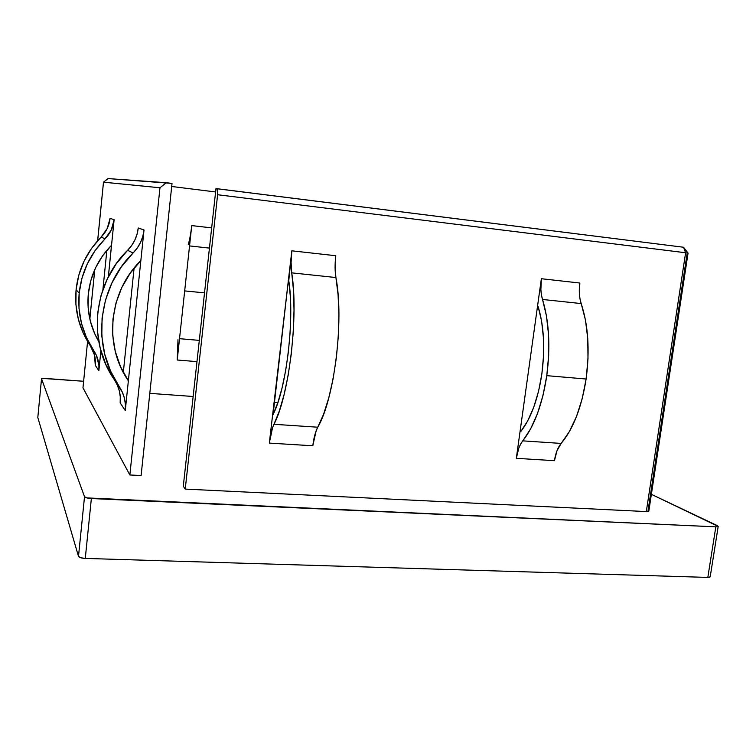 <?xml version="1.0" encoding="UTF-8"?>
<svg xmlns="http://www.w3.org/2000/svg" width="756" height="756" viewBox="0 0 756 756"><rect width="100%" height="100%" fill="white"/><g stroke="black" fill="none" stroke-linecap="round" stroke-linejoin="round"><path stroke-width="1.13" d="M184.681 290.909L204.526 292.865L184.681 290.909M199.31 340.389L179.522 338.679L199.31 340.389M581.194 303.572L542.524 299.461C549.121 321.281 550.538 346.683 546.786 375.666L586.117 379.021C589.907 350.349 588.272 325.203 581.194 303.572L542.524 299.461C540.72 293.479 540.332 286.562 541.362 278.718L516.32 458.325L554.46 460.678L516.32 458.325C517.435 450.765 519.58 444.944 522.755 440.861L561.16 443.422C557.824 447.448 555.594 453.203 554.46 460.678L556.983 450.746L561.16 443.422C573.313 428.841 581.638 407.371 586.117 379.021L546.786 375.666C542.383 404.347 534.369 426.082 522.755 440.861L561.16 443.422L569.381 431.591L576.535 416.424L582.224 398.61L586.117 379.021L587.998 358.665L587.762 338.631L585.437 319.958L580.022 299.055L579.398 293.98L579.852 283.027L541.362 278.718L579.852 283.027C578.803 290.786 579.257 297.628 581.194 303.572M541.863 373.918C538.007 399.187 530.967 418.418 520.742 431.629L527.669 420.95L533.708 407.333L538.527 391.391L541.863 373.918C545.17 348.393 543.942 325.968 538.178 306.634L541.617 321.281L543.441 337.932L543.536 355.783L541.863 373.918M98.771 341.608C90.266 326.942 86.779 311.066 88.301 293.971L88.131 307.626L90.314 321.054L94.765 333.859L98.771 341.608M104.98 238.905L101.191 236.997C86.704 251.72 78.331 269.297 76.082 289.728L79.172 293.101C81.497 272.113 90.096 254.044 104.98 238.905L111.217 230.098L114.128 219.703L110.083 218.323L114.128 219.703L111.538 245.246L114.128 219.703C113.287 227.159 110.244 233.557 104.98 238.905L101.191 236.997L107.257 228.435L110.083 218.323C109.27 225.571 106.312 231.799 101.191 236.997L91.561 248.365L84.02 261.207L78.804 275.146L76.082 289.728C74.334 310.177 79.078 328.851 90.304 345.728L83.151 332.942L78.303 319.079L75.912 304.526L76.082 289.728L79.172 293.101L81.979 278.113L87.337 263.797L95.086 250.586L104.98 238.905M37.809 417.501L78.501 556.388L84.521 496.701C85.248 497.665 87.526 498.28 91.363 498.544L85.277 558.419L80.703 557.739L78.501 556.388C79.2 557.512 81.459 558.193 85.277 558.419L707.824 577.414L710.196 576.847L709.298 577.348L707.824 577.414L715.828 526.847L707.824 577.414L85.277 558.419L91.363 498.544L715.828 526.847L718.2 526.412L651.379 494.329L717.274 525.609L718.105 526.563L715.828 526.847L86.76 497.892L84.521 496.701L41.523 378.775L42.544 378.406L83.604 381.27L45.322 378.435L41.523 378.728L84.521 496.701L78.501 556.388L37.809 417.501L41.523 378.775M683.509 247.24L685.616 252.75L646.314 511.576L648.818 511.141L688.064 253.062L683.509 247.24L685.616 252.75L688.045 253.062L217.615 194.727L217.114 188.707L683.509 247.24L215.97 188.613L217.114 188.707L217.615 194.727L185.239 489.094L217.615 194.727L685.616 252.75L646.314 511.576L185.239 489.094L183.292 486.269L215.97 188.613L183.292 486.269L185.239 489.094L646.314 511.576L648.828 511.122M82.952 387.8L129.852 474.966L141.098 475.543L172.028 183.424L141.098 475.543L129.852 474.966L82.971 387.875L87.583 341.447M149.801 393.356L193.149 396.494L149.801 393.356M274.088 402.343L277.858 402.608L274.088 402.343M171.706 186.486L215.602 191.958L171.706 186.486M191.06 230.967L191.74 225.59L211.661 227.887L191.74 225.59L177.216 360.017L196.976 361.623L177.216 360.017L177.707 354.668M291.835 250.812L269.325 443.101L312.795 445.775L269.325 443.101C270.308 435.012 271.848 428.737 273.955 424.296L317.766 427.216C334.417 399.14 344.245 319.684 335.91 277.537L291.721 272.85C290.852 266.556 290.89 259.214 291.835 250.812L335.787 255.726L291.835 250.812L291.088 262.625L291.721 272.85C298.733 315.328 289.123 395.794 273.955 424.296L317.766 427.216C315.46 431.591 313.797 437.781 312.795 445.775L316.178 430.731L323.54 414.373L328.747 397.987L333.103 378.794L336.363 357.758L338.338 335.985L338.915 314.628L338.083 294.812L335.91 277.537L291.721 272.85L293.479 290.276L294.018 310.291L293.281 331.884L291.296 353.921L288.168 375.222L284.076 394.66L279.248 411.273L272.5 427.868L269.325 443.101L272.519 415.753L277.754 402.91L281.997 388.187L285.588 371.016L288.338 352.239L290.087 332.838L290.748 313.806L290.295 296.125L288.537 278.964L273.086 414.524C286.458 388.934 294.849 318.408 288.764 280.693L291.835 250.812M89.841 319.089L94.783 269.523L89.841 319.089M97.637 240.739L103.487 182.168L97.666 240.71L103.506 182.168L159.97 187.771L129.852 474.966L159.97 187.771L166.311 182.706L172.028 183.424L108.051 178.577L166.311 182.706L159.97 187.771L103.506 182.177M98.856 370.705L100.879 350.718L98.856 370.705L98.932 365.422L96.343 355.235L86.42 337.488L81.44 323.247L78.993 308.306L79.172 293.101C77.377 314.118 82.234 333.283 93.763 350.604C97.817 356.728 99.518 363.428 98.856 370.705L95.275 365.299L98.856 370.705M108.354 276.79L111.538 245.246L102.599 255.802L95.643 267.662L90.833 280.514L88.301 293.971C90.399 275.127 98.129 258.911 111.482 245.303L108.354 276.79M106.861 250.312L102.91 289.529L106.861 250.312M98.091 337.374L97.826 339.973L98.091 337.374M134.095 268.068L123.322 372.387L134.095 268.068M120.166 402.872L125.269 410.574L144.027 229.975L138.235 227.991L137.063 234.171L134.851 240.058L131.676 245.483L116.15 263.872L107.154 279.219L100.926 295.851L97.637 313.239L97.401 330.854L100.189 348.138L105.906 364.59L117.322 385.021L119.306 390.767L120.27 396.777L120.166 402.872C120.951 394.462 119.004 386.732 114.345 379.692L122.34 392.156L124.39 398.081L125.383 404.28L125.269 410.574L144.027 229.975L142.808 236.363L140.521 242.449L137.242 248.053L121.206 267.066L111.916 282.924L105.471 300.113L102.069 318.078L101.814 336.259L104.687 354.11L110.574 371.083L119.278 386.666C91.504 347.363 97.269 287.639 133.056 253.014L127.622 250.283C133.708 244.075 137.252 236.647 138.235 227.991L144.027 229.975C142.997 238.915 139.34 246.598 133.056 253.014L127.622 250.283C92.979 283.774 87.412 341.57 114.345 379.692L119.278 386.666C124.088 393.923 126.082 401.89 125.269 410.574L120.166 402.872M648.081 510.451L687.213 252.967L688.045 253.062M95.275 365.299L94.519 355.084L90.304 345.728L93.763 350.604L90.304 345.728C94.254 351.691 95.917 358.212 95.275 365.299M128.312 380.684L120.525 366.669L115.271 351.417L112.72 335.38L112.965 319.051L116.027 302.929L121.811 287.516L130.145 273.275L140.777 260.659C108.703 291.759 103.459 345.303 128.312 380.684M335.787 255.726C334.823 264.033 334.87 271.3 335.91 277.537L335.097 267.416L335.787 255.726M519.882 432.763L541.362 278.718L540.871 289.794L541.438 294.916L546.465 315.999L548.563 334.851L548.686 355.093L546.786 375.666L542.988 395.482L537.497 413.523L530.627 428.879L520.6 444.15L518.758 448.28L516.32 458.325L519.882 432.763M177.991 339.765L177.216 360.017L191.74 225.59C190.89 233.179 189.728 239.557 188.244 244.717M189.539 245.917L209.44 248.11L189.539 245.917M103.506 182.168L108.051 178.577L103.506 182.168M718.191 526.431L710.196 576.847M89.822 319.013L94.755 269.59M103.496 182.168L108.051 178.577"/></g></svg>
